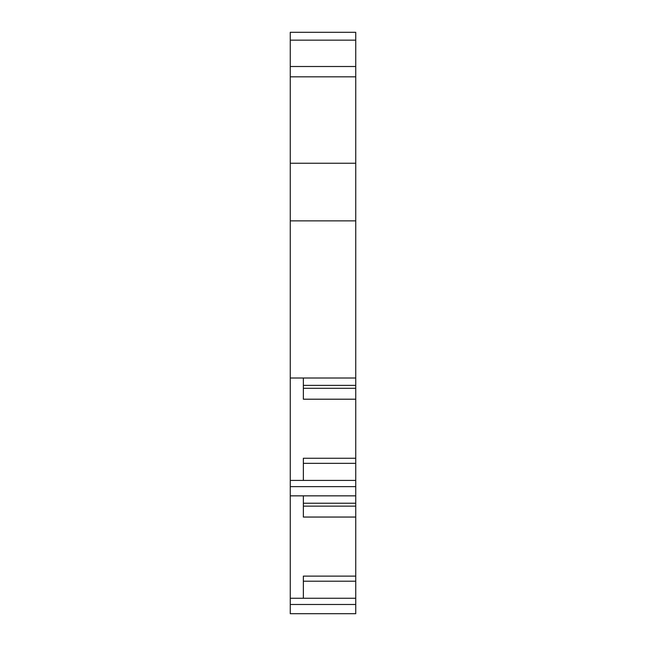 <?xml version="1.0" encoding="UTF-8"?>
<svg xmlns="http://www.w3.org/2000/svg" width="646" height="646" viewBox="0 0 646 646"><rect width="100%" height="100%" fill="white"/><g stroke="black" fill="none" stroke-linecap="round" stroke-linejoin="round"><path stroke-width="0.97" d="M290.264 604.486L290.264 613.7L355.736 613.7L355.736 604.486L290.264 604.486L290.264 598.261L303.362 598.261L303.362 576.119L355.736 576.119L355.736 517.05L303.362 517.05L303.362 495.845M290.264 486.632L290.264 480.414L303.362 480.414L303.362 458.264L355.736 458.264L355.736 486.632L290.264 486.632L290.264 598.261M290.264 32.3L355.736 32.3L290.264 32.3L290.264 480.414M355.736 486.632L355.736 495.845L290.264 495.845M355.736 458.264L355.736 399.204L303.362 399.204L303.362 377.999M290.264 377.999L355.736 377.999L355.736 220.859L290.264 220.859M355.736 220.859L355.736 163.244L290.264 163.244M355.736 163.244L355.736 76.826L290.264 76.826M355.736 76.826L355.736 66.514L290.264 66.514M355.736 66.514L355.736 40.157L290.264 40.157M355.736 495.845L355.736 517.05M355.736 576.119L355.736 604.486M355.736 506.141L303.362 506.141M303.362 581.206L355.736 581.206M355.736 32.3L355.736 40.157M355.736 377.999L355.736 399.204M355.736 388.294L303.362 388.294M303.362 463.352L355.736 463.352M303.362 503.234L355.736 503.234M303.362 598.261L355.736 598.261M303.362 385.379L355.736 385.379M303.362 480.414L355.736 480.414"/></g></svg>
